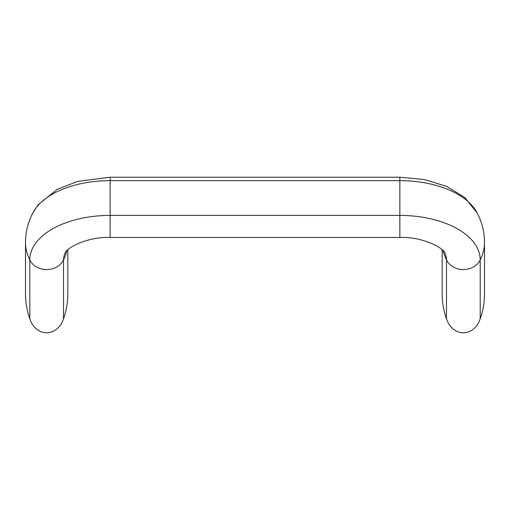 <?xml version="1.0" encoding="UTF-8"?>
<svg xmlns="http://www.w3.org/2000/svg" width="510" height="510" viewBox="0 0 510 510"><rect width="100%" height="100%" fill="white"/><g stroke="black" fill="none" stroke-linecap="round" stroke-linejoin="round"><path stroke-width="0.76" d="M442.183 249.823L442.183 293.722A63.278 52.734 -90 0 0 446.479 318.75A21.599 17.997 90 0 0 463.341 332.781A21.599 17.997 90 0 0 480.197 318.75A63.278 52.734 90 0 0 484.5 293.722L484.5 242.435A52.734 43.943 180 0 1 480.197 259.82A17.997 15 180 0 1 463.341 269.56A17.997 15 180 0 1 446.479 259.82A46.62 25.768 180 0 0 445.026 253.419C444.975 248.944 423.415 236.462 399.859 237.469L399.859 215.411L110.141 215.411A80.338 44.408 180 0 0 29.803 259.82L29.803 318.75A21.599 17.997 90 0 0 46.659 332.781A21.599 17.997 90 0 0 63.52 318.75A63.278 52.734 90 0 0 67.817 293.722L67.817 249.823M484.5 242.435C484.436 231.75 481.886 221.729 476.85 212.364A80.338 44.408 180 0 0 399.859 180.642L110.141 180.642L110.141 237.469C86.585 236.462 65.025 248.944 64.974 253.419A46.62 25.768 180 0 0 63.52 259.82L63.52 318.75M66.861 250.78A52.734 43.943 0 0 1 63.52 259.82A17.997 15 0 0 1 46.659 269.56A17.997 15 0 0 1 29.803 259.82A52.734 43.943 0 0 1 25.5 242.435L25.5 293.722A63.278 52.734 -90 0 0 29.803 318.75M443.139 250.78A52.734 43.943 180 0 0 446.479 259.82L446.479 318.75M32.774 213.065L38.02 204.873L57.056 189.459L77.59 181.394L110.141 177.219L399.859 177.219L399.859 215.411A80.338 44.408 180 0 1 480.197 259.82L480.197 318.75M110.141 177.219L110.141 180.642A80.338 44.408 180 0 0 33.15 212.364C28.114 221.729 25.564 231.75 25.5 242.435M399.859 177.219L424.371 179.539L446.645 186.373L464.833 197.542L477.226 213.065M110.141 237.469L399.859 237.469"/></g></svg>
